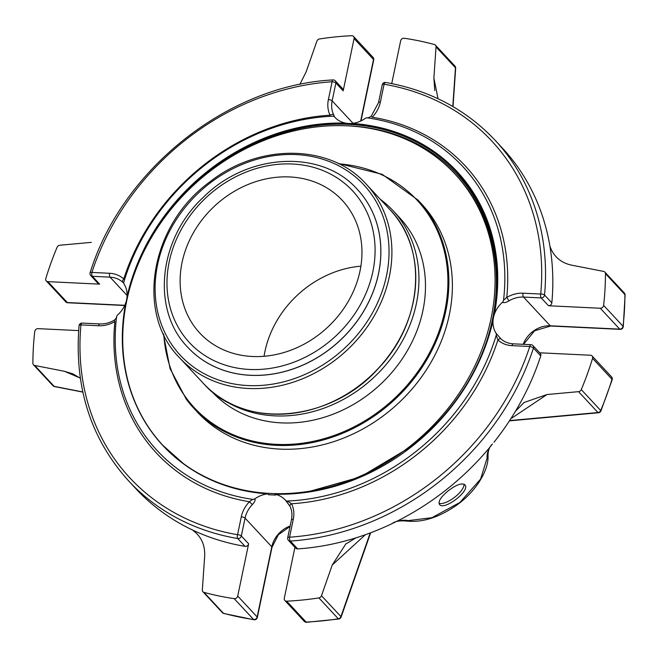 <?xml version="1.0" encoding="UTF-8"?>
<svg xmlns="http://www.w3.org/2000/svg" width="658" height="658" viewBox="0 0 658 658"><rect width="100%" height="100%" fill="white"/><g stroke="black" fill="none" stroke-linecap="round" stroke-linejoin="round"><path stroke-width="0.99" d="M488.022 455.862A2.969 2.591 175.7 0 1 487.167 457.869C486.706 455.402 487.479 452.03 489.486 447.744L492.423 444.035C489.453 446.733 487.981 450.672 488.022 455.862C488.795 470.363 475.899 491.625 456.594 505.221C440.802 516.086 424.402 522.896 406.389 521.046A2.969 2.5 -79.9 0 0 408.092 520.643L431.936 517.682L459.967 502.416L480.595 479.09L487.167 457.869M360.666 121.039L373.522 59.467A2.969 0.995 11.8 0 1 373.711 59.944A2.969 2.969 0 0 0 372.979 57.312A2.969 2.525 137.1 0 1 373.127 57.493A2.969 2.525 137.1 0 1 373.522 59.467L354.078 38.583L343.172 90.853L335.876 83.015L332.158 100.863A2.969 0.995 11.8 0 0 328.383 99.588L332.109 81.748A2.969 0.995 11.8 0 1 335.876 83.015A2.969 2.525 -42.9 0 0 335.49 81.049A2.969 2.525 -42.9 0 0 335.341 80.868A2.969 2.969 0 0 0 332.973 79.931A2.969 1.077 86.2 0 0 332.109 81.748A247.211 210.437 -42.9 0 0 91.898 272.437A2.969 0.847 -162 0 0 90.138 272.659A2.969 2.969 0 0 0 90.788 275.595A2.969 2.525 -42.9 0 0 92.383 276.311A2.969 1.201 -87.2 0 1 91.898 272.437L109.573 273.284A2.969 1.201 92.8 0 0 110.067 277.158L92.383 276.311L99.679 284.141L47.886 281.649A2.969 2.525 -42.9 0 1 46.282 280.933A2.969 2.525 -42.9 0 1 45.805 278.531A306.546 260.955 -42.9 0 1 57.098 247.276A2.969 2.525 -42.9 0 1 59.82 245.237L91.363 242.366M354.078 38.583A2.969 2.525 -42.9 0 0 353.543 36.429A2.969 2.525 -42.9 0 0 351.685 35.713A306.546 260.955 -42.9 0 0 319.492 38.978A2.969 2.525 -42.9 0 0 316.885 41.174L306.126 71.878L299.826 84.454M434.765 90.59L433.885 78.031L436.032 46.907A2.969 2.525 -42.9 0 0 435.44 45.139A2.969 2.525 -42.9 0 0 434.379 44.514A306.546 260.955 -42.9 0 0 404.176 38.246A2.969 2.525 -42.9 0 0 400.648 40.829L391.724 83.582M372.239 117.214A28.442 24.214 -42.9 0 0 380.373 102.097L384.091 84.249A2.969 1.308 -80.4 0 1 385.654 82.464L385.654 82.464A2.969 2.969 0 0 0 382.249 84.783A2.969 0.995 11.8 0 1 384.091 84.249A247.211 210.437 -42.9 0 1 540.72 294.044A2.969 1.201 92.8 0 0 541.205 297.918A2.969 2.525 -42.9 0 0 544.536 294.998A2.969 1.127 -174.7 0 0 540.72 294.044L523.036 293.197A28.442 24.214 -42.9 0 0 506.783 297.424A210.831 179.469 -42.9 0 0 372.239 117.214L371.161 116.302L367.863 118.062M78.647 330.596L38.074 328.646A2.969 2.525 -42.9 0 0 34.751 331.509A306.546 260.955 -42.9 0 0 32.9 363.216A2.969 2.525 -42.9 0 0 33.5 364.803A2.969 2.525 -42.9 0 0 34.726 365.47L64.451 371.293L72.824 373.851L80.309 378.218M523.192 344.307A25.481 21.689 137.1 0 1 550.253 325.784L619.729 329.132A2.969 1.201 92.8 0 0 620.157 329.354A2.969 2.969 0 0 0 623.249 326.73L623.249 326.73A2.969 1.102 -173.4 0 0 623.052 326.269A2.969 2.525 137.1 0 1 619.729 329.132L600.293 308.248A2.969 2.525 -42.9 0 0 603.616 305.386A306.546 260.955 -42.9 0 0 605.467 273.679A2.969 2.525 -42.9 0 0 604.866 272.091A2.969 2.525 -42.9 0 0 603.641 271.417L573.916 265.602C561.776 263.652 553.765 257.171 549.899 246.15A250.172 212.962 -42.9 0 0 502.309 147.992L495.013 140.162C465.963 109.401 429.51 90.171 385.654 82.464M600.293 308.248L548.501 305.756A2.969 2.525 -42.9 0 0 551.832 302.836A250.172 212.962 -42.9 0 0 549.899 246.15M493.985 442.234A250.172 212.962 -42.9 0 0 515.428 411.299L524.105 402.474L547.004 394.529L578.547 391.658A2.969 2.525 -42.9 0 0 581.269 389.618A306.546 260.955 -42.9 0 0 592.562 358.363A2.969 2.525 -42.9 0 0 592.085 355.953A2.969 2.525 -42.9 0 0 590.481 355.238L539.667 352.795M530.973 344.685A2.969 1.201 92.8 0 0 529.764 346.511A2.969 0.847 18 0 1 533.457 348.09A2.969 2.525 -42.9 0 0 533.153 345.804A2.969 2.525 -42.9 0 0 532.996 345.631A2.969 2.969 0 0 0 530.973 344.685L513.289 343.83A2.969 1.201 92.8 0 0 512.089 345.656L529.764 346.511A247.211 210.437 -42.9 0 1 289.553 537.191A2.969 0.995 -168.2 0 0 287.711 537.726A2.969 2.969 0 0 0 288.443 540.358A2.969 2.525 -42.9 0 0 290.359 541.065A2.969 1.077 -93.8 0 1 289.553 537.191L293.279 519.351A28.442 24.214 -42.9 0 0 291.56 503.757A210.831 179.469 -42.9 0 0 497.9 339.956L496.222 335.251A2.969 2.525 137.1 0 0 496 333.17L500.968 338.911A2.969 1.555 132.5 0 0 497.9 339.956A28.442 24.214 -42.9 0 0 512.089 345.656M448.616 490.514C456.586 484.568 462.023 482.684 464.951 484.856C470.676 490.786 443.525 511.299 439.421 504.332C438.129 501.141 441.189 496.535 448.616 490.514M365.346 534.715L332.241 565.016L345.779 544.001L356.044 537.825A250.172 212.962 -42.9 0 0 390.523 524.36L396.84 521.292A250.172 212.962 -42.9 0 0 489.486 447.744M396.84 521.292C401.643 520.149 405.394 519.935 408.092 520.643M390.523 524.36L392.571 523.283C395.244 521.235 399.85 520.486 406.389 521.046M433.885 78.031L438.039 98.741M452.794 106.489L455.468 67.79A2.969 1.151 3.9 0 1 455.665 68.251L455.665 68.251A2.969 2.969 0 0 0 454.875 66.022A2.969 2.525 137.1 0 1 455.023 66.203A2.969 2.525 137.1 0 1 455.468 67.79L436.032 46.907M46.282 280.933L65.718 301.816A2.969 2.969 0 0 0 67.749 302.762A2.969 1.201 -87.2 0 1 67.322 302.532A2.969 2.525 137.1 0 1 65.718 301.816A2.969 2.525 137.1 0 1 65.57 301.635M79.922 377.922L64.451 371.293M33.5 364.803L52.936 385.687A2.969 2.969 0 0 0 54.54 386.575L54.54 386.575A2.969 1.324 -78.9 0 1 54.162 386.353A2.969 2.525 137.1 0 1 52.936 385.687A2.969 2.525 137.1 0 1 52.788 385.506M294.924 547.324L284.289 598.311A2.969 2.525 -42.9 0 0 284.824 600.458A2.969 2.525 -42.9 0 0 286.682 601.173L306.118 622.057A2.969 2.525 137.1 0 1 304.259 621.341A2.969 2.969 0 0 0 306.57 622.287A2.969 1.102 -92.6 0 1 306.118 622.057A306.546 260.955 137.1 0 0 338.311 618.791A2.969 0.971 81.1 0 0 338.771 619.022A2.969 2.969 0 0 0 341.115 617.072A2.969 0.814 -160.7 0 0 340.918 616.595A2.969 2.525 137.1 0 1 338.311 618.791L318.875 597.908A2.969 2.525 -42.9 0 0 321.482 595.72L332.241 565.016M547.004 394.529L511.875 418.052M509.621 420.577L597.982 412.541A2.969 1.045 84.8 0 0 598.435 412.763A2.969 2.969 0 0 0 600.902 410.962A2.969 0.732 -157.2 0 0 600.705 410.502A2.969 2.525 137.1 0 1 597.982 412.541L578.547 391.658M592.562 358.363L611.998 379.247A2.969 0.88 16.9 0 1 612.187 379.715A2.969 2.969 0 0 0 611.521 376.837A2.969 2.525 137.1 0 1 611.669 377.018A2.969 2.525 137.1 0 1 611.998 379.247A306.546 260.955 137.1 0 1 600.705 410.502L581.269 389.618M603.616 305.386L623.052 326.269A306.546 260.955 137.1 0 0 624.903 294.562A2.969 1.217 0.1 0 1 625.1 294.998A2.969 2.969 0 0 0 624.302 292.966A2.969 2.525 137.1 0 1 624.45 293.147A2.969 2.525 137.1 0 1 624.903 294.562L605.467 273.679M79.05 325.759A2.969 1.127 5.3 0 1 80.942 324.896A2.969 1.201 -87.2 0 1 82.143 323.078A2.969 2.969 0 0 0 79.05 325.759L79.05 325.759C74.14 387.06 90.714 438.828 128.771 481.064L136.058 488.894A250.172 212.962 -42.9 0 0 159.236 509.851L164.163 513.462A250.172 212.962 -42.9 0 0 192.391 529.945C201.726 536.574 205.757 546.214 204.482 558.864L202.335 589.979A2.969 2.525 -42.9 0 0 202.927 591.748L222.363 612.631A2.969 2.969 0 0 0 223.761 613.478A2.969 1.374 -74.8 0 1 223.424 613.264A2.969 2.525 137.1 0 1 222.363 612.631A2.969 2.525 137.1 0 1 222.215 612.45M343.172 90.853A2.969 2.525 -42.9 0 0 342.629 88.698L335.341 80.868M90.631 275.414A2.969 2.525 -42.9 0 0 90.788 275.595L98.075 283.434A2.969 2.525 -42.9 0 0 99.679 284.141M515.428 411.299A250.172 212.962 -42.9 0 0 540.744 355.929A2.969 2.525 -42.9 0 0 540.292 353.461L532.996 345.631M286.682 601.173A306.546 260.955 -42.9 0 0 318.875 597.908M288.294 540.177A2.969 2.525 -42.9 0 0 288.443 540.358L295.738 548.188A2.969 2.525 -42.9 0 0 297.655 548.904A250.172 212.962 -42.9 0 0 356.044 537.825M234.19 598.648L253.626 619.532A2.969 1.283 98.3 0 0 254.021 619.754L254.021 619.754A2.969 2.969 0 0 0 257.352 617.426A2.969 0.995 -168.2 0 0 257.155 616.949A2.969 2.525 137.1 0 1 253.626 619.532A306.546 260.955 137.1 0 1 223.424 613.264L203.988 592.381A306.546 260.955 -42.9 0 0 234.19 598.648A2.969 2.525 -42.9 0 0 237.719 596.066L248.634 543.796A2.969 2.525 -42.9 0 1 245.039 546.37L237.752 538.532A2.969 2.525 -42.9 0 0 241.338 535.966A2.969 0.995 -168.2 0 0 237.563 534.691A2.969 1.308 99.6 0 0 237.752 538.532A250.172 212.962 -42.9 0 1 128.771 481.064M202.927 591.748A2.969 2.525 -42.9 0 0 203.988 592.381M192.391 529.945A250.172 212.962 -42.9 0 0 245.039 546.37M328.383 99.588A28.442 24.214 -42.9 0 0 330.102 115.191A2.969 1.505 -26.1 0 1 333.688 114.829L334.577 116.959A2.969 2.525 137.1 0 0 334.535 116.91A2.969 2.525 137.1 0 0 332.693 116.195A208.602 177.578 -42.9 0 0 123.844 281.986A2.969 2.525 -42.9 0 0 124.074 284.059A25.481 21.689 -42.9 0 1 127.035 296.618A25.481 21.689 -42.9 0 1 125.719 302.927L126.303 303.034M548.501 305.756L541.205 297.918L523.529 297.071A25.481 21.689 -42.9 0 0 508.963 300.862C506.117 302.59 503.946 303.058 502.449 302.277A2.969 2.525 -42.9 0 0 503.526 300.262A208.602 177.578 -42.9 0 0 462.73 166.49A208.602 177.578 -42.9 0 0 367.361 117.864A2.969 2.525 -42.9 0 0 365.19 118.432A25.481 21.689 -42.9 0 1 351.849 123.424A25.481 21.689 -42.9 0 1 345.598 123.12A201.003 171.105 -42.9 0 0 127.035 296.618L127.644 296.758M503.526 300.262L506.783 297.424L508.963 300.862M237.719 596.066L257.155 616.949L271.795 546.831L245.064 518.117A2.969 0.995 -168.2 0 0 241.289 516.851L237.563 534.691A247.211 210.437 -42.9 0 1 80.942 324.896L98.626 325.751A28.442 24.214 -42.9 0 0 114.879 321.515L114.434 320.101C109.672 322.864 104.803 324.139 99.827 323.925L82.143 323.078M330.102 115.191A210.831 179.469 -42.9 0 0 123.762 278.984A2.969 1.555 132.5 0 0 122.766 282.266A25.481 21.689 -42.9 0 0 110.067 277.158L127.093 295.45M123.762 283.253L122.766 282.266M501.009 338.952A2.969 1.555 132.5 0 0 500.968 338.911C504.275 341.905 508.387 343.55 513.289 343.83M334.577 116.959A25.481 21.689 -42.9 0 0 334.93 117.346A25.481 21.689 -42.9 0 0 345.598 123.12L345.73 124.091A200.262 170.471 -42.9 0 0 154.466 232.513M502.449 302.277A25.481 21.689 -42.9 0 0 494.355 314.31A25.481 21.689 -42.9 0 0 493.039 320.611A25.481 21.689 -42.9 0 0 496 333.17M184.659 464.712A199.333 169.682 -42.9 0 0 267.707 493.862A25.481 21.689 -42.9 0 0 254.876 498.805C255.518 500.269 254.671 502.194 252.343 504.571L249.415 501.725L252.713 499.364A208.602 177.578 -42.9 0 1 157.344 450.746A208.602 177.578 -42.9 0 1 116.54 316.967A2.969 2.525 137.1 0 1 117.626 314.952A25.481 21.689 -42.9 0 0 125.719 302.927A201.003 171.105 -42.9 0 0 184.659 464.712L162.987 445.466A199.333 169.682 -42.9 0 0 424.509 433.861A199.333 169.682 -42.9 0 0 454.801 173.844A199.333 169.682 -42.9 0 0 377.519 129.955A199.333 169.682 -42.9 0 0 159.483 224.797A199.333 169.682 -42.9 0 0 162.987 445.466M351.956 124.395L351.849 123.424A201.003 171.105 -42.9 0 1 494.355 314.31L493.887 314.45C503.567 258.38 491.23 211.045 456.882 172.462A200.262 170.471 -42.9 0 0 351.956 124.395L345.73 124.091M410.839 446.848C453.304 412.87 480.546 370.832 492.579 320.734L493.887 314.45L492.579 320.734L493.039 320.611A201.003 171.105 -42.9 0 1 305.6 492.48L360.189 477.058L410.839 446.848L422.239 437.512M287.381 501.034L291.56 503.757A2.969 1.505 -26.1 0 0 289.956 506.199L285.531 500.319A2.969 2.525 -42.9 0 0 287.381 501.034A208.602 177.578 -42.9 0 0 496.222 335.251M285.531 500.327A2.969 2.525 -42.9 0 1 285.49 500.277A25.481 21.689 -42.9 0 0 285.136 499.891A25.481 21.689 -42.9 0 0 274.904 494.199A199.333 169.682 -42.9 0 0 305.6 492.48M290.088 506.389A2.969 1.505 -26.1 0 1 289.956 506.199C291.938 510.295 292.432 514.86 291.436 519.886A2.969 0.995 11.8 0 1 293.279 519.351M289.898 506.01L286.329 501.19M254.876 498.805A2.969 2.525 137.1 0 1 252.713 499.364M267.707 493.862L268.505 494.717A199.333 169.682 -42.9 0 0 275.702 495.055L274.904 494.199M360.88 266.186A97.351 82.867 -42.9 0 0 264.072 356.291M482.733 352.195A199.333 169.682 -42.9 0 0 456.126 175.267L454.801 173.844M186.321 399.266L197.532 412.278A152.977 130.226 -42.9 0 0 398.23 403.37A152.977 130.226 -42.9 0 0 421.482 203.824L417.978 200.065A152.977 130.226 -42.9 0 1 394.726 399.603A152.977 130.226 -42.9 0 1 194.028 408.511A152.977 130.226 -42.9 0 1 186.329 399.283L170.085 368.677L163.266 333.622M304.555 178.96A97.351 82.867 -42.9 0 0 198.066 225.283A97.351 82.867 -42.9 0 0 199.785 333.047A97.351 82.867 -42.9 0 0 327.503 327.38A97.351 82.867 -42.9 0 0 342.292 200.394A97.351 82.867 -42.9 0 0 304.555 178.96M357.459 189.52A115.857 98.626 137.1 0 1 357.475 189.545A115.857 98.626 137.1 0 1 359.515 317.798A115.857 98.626 137.1 0 1 232.792 372.921A115.857 98.626 137.1 0 1 187.875 347.416A115.857 98.626 137.1 0 1 187.851 347.391M219.895 397.424A127.94 108.915 -42.9 0 0 377.338 374.073A127.94 108.915 -42.9 0 0 399.546 218.44A127.94 108.915 -42.9 0 0 393.114 210.716A127.94 108.915 -42.9 0 0 380.283 199.275M211.21 390.86L212.328 392.069A127.94 108.915 -42.9 0 0 375.792 388.557A127.94 108.915 -42.9 0 0 406.076 225.447A127.94 108.915 -42.9 0 0 399.636 217.732L393.114 210.716M464.013 484.14A16.055 5.889 -37.3 0 1 454.382 497.448A16.055 5.889 -37.3 0 1 438.993 503.255M34.726 365.47L54.162 386.353L82.793 391.962M551.832 302.836L544.536 294.998A250.172 212.962 -42.9 0 0 495.013 140.162M380.373 102.097A2.969 0.995 -168.2 0 0 378.531 102.632L371.161 116.302M124.773 305.296L67.322 302.532L47.886 281.649M123.762 278.984A28.442 24.214 -42.9 0 0 109.573 273.284M620.157 329.354L550.68 326.014A2.969 1.201 92.8 0 1 550.253 325.784L523.529 297.071A2.969 1.201 -87.2 0 1 523.036 293.197M540.744 355.929L533.457 348.09A250.172 212.962 -42.9 0 1 290.359 541.065L297.655 548.904M321.482 595.72L340.918 616.595L370.224 532.939M284.824 600.458L304.259 621.341A2.969 2.525 137.1 0 1 304.111 621.16M98.626 325.751A2.969 1.201 -87.2 0 1 99.827 323.925M353.033 123.293L332.158 100.863A25.481 21.689 -42.9 0 0 333.688 114.829M290.153 526.005A25.481 21.689 137.1 0 0 271.795 546.831A2.969 0.995 11.8 0 1 271.984 547.308L257.352 617.426M252.343 504.571A25.481 21.689 -42.9 0 0 245.064 518.117L241.338 535.966L248.634 543.796M114.879 321.515A210.831 179.469 -42.9 0 0 249.415 501.725A28.442 24.214 -42.9 0 0 241.289 516.851M493.936 314.573A200.262 170.471 -42.9 0 0 456.882 172.462M490.309 328.729A199.094 169.476 -42.9 0 0 345.894 125.76M456.956 172.536A200.262 170.471 -42.9 0 0 174.378 205.23M163.834 334.799A152.237 129.593 -42.9 0 0 186.65 398.542A152.237 129.593 -42.9 0 0 421.918 365.692A152.237 129.593 -42.9 0 0 338.919 163.85M232.685 367.156A111.399 94.834 -42.9 0 0 373.974 235.737A111.399 94.834 -42.9 0 0 206.456 197.277A111.399 94.834 -42.9 0 0 232.685 367.156M232.743 372.872A115.857 98.626 -42.9 0 0 359.474 317.748A115.857 98.626 -42.9 0 0 357.434 189.496C321.778 148.864 247.515 152.944 203.495 197.161C158.627 238.377 150.822 309.762 187.826 347.366A115.857 98.626 -42.9 0 0 232.743 372.872M327.635 361.777A125.234 106.612 137.1 0 1 155.148 285.243A125.234 106.612 137.1 0 1 333.4 163.233A125.234 106.612 137.1 0 1 327.635 361.777M329.419 364.261A127.463 108.504 137.1 0 1 179.56 357.779C135.054 313.167 150.526 224.699 209.894 181.838C258.981 142.959 330.481 143.831 366.161 184.1A127.463 108.504 137.1 0 1 329.419 364.261M179.56 357.779L203.429 383.425A127.463 108.504 -42.9 0 0 353.288 389.906A127.463 108.504 -42.9 0 0 390.021 209.738L366.161 184.1M454.875 66.022L435.44 45.139M332.973 79.931C228.055 85.186 121.878 169.484 90.138 272.659M624.302 292.966L604.866 272.091M524.105 402.474L523.661 402.778M372.979 57.312L353.543 36.429M382.249 84.783L378.531 102.632M611.521 376.837L592.085 355.953M345.779 544.01L346.272 543.566M453.017 106.612L455.665 68.251M373.711 59.944L360.987 120.891M124.683 305.501L67.749 302.762M82.826 392.11L54.54 386.575M223.761 613.478L254.021 619.754M306.57 622.287L338.771 619.022M370.643 532.783L341.115 617.072M509.432 420.865L598.435 412.763M600.902 410.962L612.187 379.715M623.249 326.73L625.1 294.998M550.68 326.014L534.592 330.777L523.562 344.331M291.436 519.886L287.711 537.726M114.434 320.101L116.647 317.658M271.984 547.308L278.326 534.757L290.063 526.441M337.776 163.291L382.183 174.312L417.978 200.065M203.429 383.425C243.888 429.978 331.073 422.288 378.671 368.102C422.962 321.976 428.276 248.732 390.021 209.738"/></g></svg>

